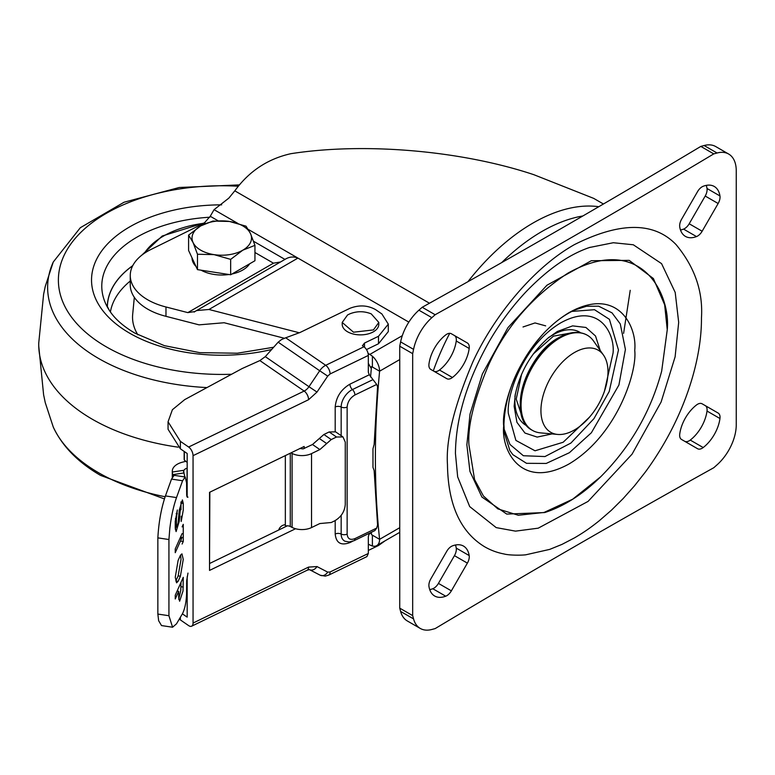<?xml version="1.0" encoding="UTF-8"?>
<svg xmlns="http://www.w3.org/2000/svg" width="775" height="775" viewBox="0 0 775 775"><rect width="100%" height="100%" fill="white"/><g stroke="black" fill="none" stroke-linecap="round" stroke-linejoin="round"><path stroke-width="1.16" d="M342.201 322.439L342.201 324.308A18.3 10.569 0 0 0 353.497 334.073A18.3 10.569 0 0 0 373.443 331.778A18.3 10.569 0 0 0 378.81 324.308L378.81 322.439L373.443 329.918L353.507 332.204L342.201 322.439L347.558 314.97L349.777 313.875C356.936 311.017 364.085 311.017 371.235 313.875L378.81 322.439M184.867 476.935L183.956 472.953A5.716 1.172 -98.5 0 0 183.907 472.731L183.907 472.052A5.716 3.303 180 0 1 183.723 471.229A5.716 3.303 180 0 1 185.399 468.894A5.716 3.303 180 0 1 187.075 468.226L187.172 468.197M178.105 581.337L175.847 580.998L178.143 575.883L180.401 576.222L183.258 559.385L181.941 553.854L180.401 555.346L178.105 560.461L175.247 577.298L176.564 582.829L178.105 581.337L180.401 576.222M323.892 434.504L319.329 438.505L326.682 443.562L331.245 439.561L323.892 434.504L329.152 431.956L335.633 431.869L342.986 436.935L345.262 442.108L345.262 504.506C344.642 511.616 341.136 517.051 334.752 520.81L331.245 522.515L319.852 523.542L311.531 527.572A14.87 8.583 180 0 1 292.088 527.407L290.286 526.487A4.572 2.645 -0 0 0 285.345 526.06L285.345 524.752A5.716 4.253 141.7 0 0 278.806 529.964M185.816 461.29L182.328 462.21A17.157 9.91 0 0 0 172.282 471.229A17.157 9.91 0 0 0 172.341 472.014L183.162 470.396L183.907 472.052M172.835 476.286L172.341 472.014M183.907 472.731A5.716 1.172 -98.5 0 0 183.162 470.396M172.835 474.387A5.716 1.172 81.5 0 1 172.883 474.61L173.164 475.85M187.172 487.136L186.581 484.54M292.088 527.407L292.088 453.433L290.993 452.871M319.329 438.505L312.499 444.511L303.122 448.89L299.692 448.502M292.088 453.433A14.87 8.583 -0 0 0 311.531 453.598L319.852 449.568L312.499 444.511M342.986 436.935L336.505 437.013L331.245 439.561M326.682 443.562L319.852 449.568M181.205 516.237L181.205 521.468L183.258 510.144L183.258 503.45L182.416 499.904L179.257 510.124L178.172 522.515L177.146 526.729L176.448 526.39L176.39 518.795L177.31 510.018L175.247 521.352L175.247 528.046L176.09 531.582L179.248 521.362L180.391 508.381M182.115 533.597L175.247 548.942L175.247 552.682L182.115 537.337M182.115 544.031L183.258 541.473L183.258 524.336L182.115 526.893M178.676 597.283L179.616 601.226L183.016 591.005L183.258 577.336L175.247 595.239L175.247 598.978L178.676 591.306L178.676 597.283M187.976 573.083L186.688 580.64L186.581 593.524C186.291 601.846 184.963 608.511 182.59 613.5L176.506 623.827L172.583 627.217L168.931 615.718L168.931 539.526L169.803 528.657C171.246 516.567 173.484 506.201 176.506 497.579L182.59 480.742L185.177 476.983L186.581 482.893L186.678 495.302L186.959 496.639L187.976 497.143L187.405 497.269M185.177 476.983L174.104 475.337L171.517 479.095L165.433 495.923C161.248 508.274 158.72 522.253 157.858 537.869L157.858 614.071L158.642 620.707L161.51 625.57L172.583 627.227M177.301 513.757L176.187 513.592M181.001 509.805L180.963 501.89M175.286 529.257L176.002 526.942M181.001 541.144L183.258 541.473M181.001 539.817L181.001 536.077M178.143 575.883L181.001 559.579L180.623 554.948M178.715 599.308L180.788 590.376L181.001 582.374M178.676 591.306L177.107 591.063M157.858 537.869L168.931 539.526M168.931 615.718L157.858 614.071M582.868 215.973A172.748 99.733 120 0 0 501.706 262.589M449.723 333.327A172.748 99.733 120 0 0 433.302 370.876M603.473 355.076L593.505 340.952A54.909 31.707 120 0 0 587.363 335.275A54.909 31.707 120 0 0 559.899 337.997A54.909 31.707 120 0 0 524.026 386.386A54.909 31.707 120 0 0 532.444 430.387A54.909 31.707 120 0 0 540.437 432.867L557.651 434.436A47.42 27.377 120 0 0 574.459 429.951A47.42 27.377 120 0 0 603.512 393.797A47.42 27.377 120 0 0 603.473 355.076A47.42 27.377 120 0 0 574.459 352.518A47.42 27.377 120 0 0 542.083 399.881A47.42 27.377 120 0 0 557.651 434.436M433.874 371.206A9.155 5.28 120 0 0 439.483 370.024A28.83 16.643 120 0 0 456.243 340.99A9.155 5.28 120 0 0 456.33 339.712A9.155 5.28 120 0 0 454.441 335.527L467.383 342.996A9.155 5.28 -60 0 1 469.272 347.181A9.155 5.28 -60 0 1 469.185 348.459A28.83 16.643 -60 0 1 452.426 377.493A9.155 5.28 -60 0 1 446.787 378.665L430.774 369.423A9.155 5.28 -60 0 1 428.972 363.95A28.83 16.643 -60 0 1 445.732 334.916A9.155 5.28 120 0 1 451.37 333.754L454.441 335.527M680.498 230.001A28.83 16.643 120 0 0 683.56 229.109A9.155 5.28 120 0 0 689.198 223.762L702.14 231.241A9.155 5.28 -60 0 1 696.502 236.578A28.83 16.643 -60 0 1 685.429 236.394A28.83 16.643 -60 0 1 679.743 226.901A9.155 5.28 -60 0 1 679.656 225.728A9.155 5.28 -60 0 1 681.545 219.344L697.558 191.619A9.155 5.28 -60 0 1 703.196 186.271A28.83 16.643 -60 0 1 714.259 186.465A28.83 16.643 -60 0 1 719.956 195.949A9.155 5.28 -60 0 1 718.144 203.505L705.202 196.036A9.155 5.28 120 0 0 707.013 188.48A28.83 16.643 120 0 0 706.257 185.38M681.545 439.473A9.155 5.28 -60 0 1 679.656 435.288A9.155 5.28 -60 0 1 679.743 434.01A28.83 16.643 -60 0 1 696.502 404.976A9.155 5.28 -60 0 1 702.14 403.814L718.144 413.056A9.155 5.28 -60 0 1 719.956 418.519A28.83 16.643 -60 0 1 703.196 447.553A9.155 5.28 -60 0 1 697.558 448.715L681.545 439.473M429.728 589.62A28.83 16.643 120 0 0 432.789 588.729A9.155 5.28 120 0 0 438.427 583.381L454.441 555.656A9.155 5.28 120 0 0 456.33 549.272A9.155 5.28 120 0 0 456.243 548.099A28.83 16.643 120 0 0 455.487 544.999M438.427 583.381L451.37 590.85A9.155 5.28 -60 0 1 445.732 596.198A28.83 16.643 -60 0 1 434.668 596.014A28.83 16.643 -60 0 1 428.972 586.52A9.155 5.28 -60 0 1 430.774 578.964L446.787 551.238A9.155 5.28 -60 0 1 452.426 545.891A28.83 16.643 -60 0 1 463.498 546.075A28.83 16.643 -60 0 1 469.185 555.568A9.155 5.28 -60 0 1 469.272 556.75A9.155 5.28 -60 0 1 467.383 563.125L454.441 555.656M600.189 350.436L595.529 336.011L585.919 327.457L572.618 325.878L557.332 331.477L547.295 338.636M284.289 338.249L224.14 322.739L199.039 324.851L165.976 316.326L165.976 306.978A59.491 34.342 180 0 1 130.258 275.503A59.491 34.342 180 0 1 147.686 251.216A59.491 34.342 180 0 1 151.057 249.414L204.145 223.171L210.248 216.273L218.017 220.759M402.302 335.672L369.84 354.407L372.397 356.209L372.397 367.04L371.496 366.585A893.972 516.14 120 0 0 370.566 376.999M372.397 367.04L379.595 371.196A893.972 516.14 120 0 0 375.391 457.696A893.972 516.14 120 0 0 379.595 539.332L372.397 535.176L372.397 546.007L369.84 544.961A100.672 58.125 180 0 0 368.328 544.166M371.264 532.347A893.972 516.14 120 0 0 371.496 534.614L372.397 535.176M209.531 565.178L209.841 492.183M187.172 462.413L184.343 460.079L184.343 451.534M187.172 583.846L186.581 583.362M630.22 290.325L623.604 333.366M603.434 203.999L593.698 198.381L533.82 174.685C461.416 150.544 364.773 142.193 290.867 153.692C267.772 158.836 249.095 171.217 234.806 190.834L429.476 303.228M165.976 306.978L187.821 312.616L194.864 311.569L284.958 259.412C289.182 256.748 293.512 256.312 297.939 258.094L248.31 229.439M237.644 223.287L214.065 209.667L228.848 198.119L234.806 190.834M214.065 209.667L210.248 216.273M299.373 332.795L208.95 309.477L297.939 258.094L408.842 322.119M369.84 354.407A100.672 58.125 0 0 0 368.096 353.497M280.492 261.979L273.449 263.18L254.946 252.495M196.298 310.591L208.95 309.477M194.147 312.063L194.864 311.569M371.302 368.619L368.328 363.349M372.397 356.209A13.727 7.924 60 0 1 379.595 371.196L399.735 359.571M130.258 275.503L130.258 284.842A59.491 34.342 0 0 0 165.976 316.326M399.735 527.707L379.595 539.332A13.727 7.924 60 0 1 376.747 545.619A13.727 7.924 60 0 1 372.397 546.007M368.948 534.43L371.273 532.473M184.159 451.418L184.159 459.032A9.155 5.28 0 0 0 184.343 460.079M295.556 528.744L209.531 570.419L209.531 492.338L304.178 446.478L304.178 448.541M369.258 533.316L368.328 536.649L368.328 553.466L366.904 556.605L328.697 575.118A6.868 3.604 64.2 0 0 330.111 571.979L368.328 553.466M335.197 431.607L335.197 406.982C336.127 397.062 341.029 389.447 349.922 384.158L369.297 374.771L368.328 372.252L368.328 355.434A6.868 3.604 -115.8 0 0 363.911 346.793L362.438 345.602M368.328 355.434L330.111 373.947L327.709 376.127L316.994 392.073L308.586 399.697L193.053 455.671L193.053 623.052A6.868 3.604 64.2 0 1 191.638 626.19A6.868 3.604 64.2 0 1 188.645 625.619L179.267 619.148M287.36 525.818L209.841 563.377M187.172 576.736L187.172 617.132L182.387 613.848M193.053 455.671A6.868 3.604 -115.8 0 0 188.645 447.03L180.362 441.333L168.059 421.803L172.389 409.723L184.692 399.629L242.081 368.58L259.867 360.578L265.292 356.645L278.157 342.182L281.461 339.595L285.704 337.793L325.703 365.306A6.868 3.604 64.2 0 1 330.111 373.947M180.362 441.333L180.362 448.802L187.172 453.491L187.172 497.056M369.297 374.771L372.998 379.605L352.422 389.573A4.572 2.402 64.2 0 1 349.922 384.158M180.362 448.802L168.059 429.272L168.059 421.803M362.448 345.786L364.483 343.073L378.5 336.282L388.304 324.144L381.881 313.952L375.633 309.651C367.65 305.185 359.058 304.759 349.845 308.343L300.119 332.446L285.704 337.793M335.197 406.982A4.572 2.645 0 0 1 341.165 407.02A14.696 9.193 124.5 0 1 352.422 389.573A4.572 2.402 64.2 0 1 354.921 394.988L376.689 384.439L372.998 379.605M376.689 384.439L377.57 386.715L374.151 444.395L372.978 448.715L372.978 467.403L374.151 470.59L377.57 524.956L376.689 528.085L374.858 530.604L353.981 540.717A4.572 2.402 -115.8 0 0 354.921 538.625C350.222 540.378 347.626 538.867 347.132 534.101L347.132 407.059C347.626 401.818 350.222 397.788 354.921 394.988M385.127 540.785L378.5 545.513L368.328 550.444M388.304 324.144L388.304 331.613L378.5 343.751L366.468 349.583M689.198 223.762L705.202 196.036M684.645 441.266A9.155 5.28 120 0 0 690.254 440.084A28.83 16.643 120 0 0 707.013 411.05A9.155 5.28 120 0 0 705.202 405.577L718.144 413.056M412.678 353.671L413.559 349.36A36.609 21.138 -60 0 1 431.859 317.663L418.917 310.184L422.21 307.268C515.084 255.643 607.958 202.023 700.823 146.407L704.117 145.526A36.609 21.138 -60 0 1 715.722 146.562L728.665 154.041A36.609 21.138 -60 0 1 736.25 170.791L736.25 424.865A36.609 21.138 -60 0 1 717.069 464.816L713.775 467.732C620.901 519.357 528.027 572.977 435.162 628.593L431.859 629.474A36.609 21.138 -60 0 1 420.263 628.438A36.609 21.138 -60 0 1 413.559 618.905L412.678 615.612L399.735 608.143L399.735 346.202L412.678 353.671L412.678 615.612M413.559 618.905L400.617 611.436A36.609 21.138 120 0 0 407.321 620.959L420.263 628.438M400.617 611.436L399.735 608.143M418.917 310.184A36.609 21.138 120 0 0 400.617 341.891L399.735 346.202M702.14 231.241L718.144 203.505M451.37 590.85L467.383 563.125M422.21 307.268L435.153 314.737C528.027 263.113 620.901 209.492 713.765 153.886L700.823 146.407M713.765 153.886L717.069 153.004A36.609 21.138 -60 0 1 728.665 154.041M447.466 464.564C447.998 504.612 460.389 532.018 484.656 546.782C490.74 550.279 497.153 552.662 503.895 553.931C509.068 555.433 521.962 555.355 525.857 554.784L549.678 549.398L562.011 544.379L574.459 537.889C584.021 532.318 590.569 527.678 599.24 520.781L611.33 510.299L623.061 498.664L634.444 485.886L645.033 472.45C651.659 463.663 659.002 452.213 664.262 443.087C688.055 401.983 701.704 355.919 701.462 317.915C703.158 291.439 694.691 266.997 676.062 244.59C654.013 221.727 620.145 221.727 574.459 244.59C531.35 268.896 492.358 319.155 472.866 361.906C454.237 405.829 445.77 440.045 447.466 464.564M431.859 317.663L435.153 314.737M571.863 311.424L594.502 309.7L609.431 319.348L618.469 349.951L609.218 391.491L593.95 418.645L570.894 443.067L544.97 456.552L523.367 455.739L509.969 444.453L504.041 428.904M604.432 391.298L613.054 353.08C615.156 334.19 599.453 301.32 560.712 322.865C521.972 346.047 506.269 397.052 508.371 413.511L515.898 440.413L535.031 450.788L563.144 442.263L589.504 417.153M515.336 393.991L514.145 406.284L516.935 422.317L524.956 433.051L537.172 437.09L551.994 433.923M522.989 419.411L516.218 399.086L521.633 374.073M533.171 354.078L553.466 336.137L573.122 332.572M558.281 337.997A53.766 31.039 120 0 0 523.096 418.839M249.686 263.781A29.741 17.176 180 0 1 232.035 273.972M229.013 274.505A29.741 17.176 180 0 1 214.074 274.437A29.741 17.176 180 0 1 201.074 270.184M195.998 266.416A29.741 17.176 180 0 1 192.026 257.872M254.946 245.346L254.946 260.739L230.659 274.767L197.48 269.632L188.596 250.48L188.596 235.087L193.043 242.498A29.741 17.176 180 0 1 200.735 225.903A29.741 17.176 180 0 1 229.468 221.456A29.741 17.176 180 0 1 250.499 233.604A29.741 17.176 180 0 1 242.798 250.189L254.946 245.346L250.499 233.604L246.053 226.193L229.468 221.456L212.883 221.059L200.735 225.903L188.596 235.087M214.074 254.636A29.741 17.176 180 0 1 193.043 242.498L197.48 254.239L214.074 254.636A29.741 17.176 0 0 0 242.798 250.189L230.659 259.373L214.074 254.636M197.48 269.632L197.48 254.239M230.659 274.767L230.659 259.373M132.719 265.738A114.371 66.03 -0 0 0 107.405 306.861M178.143 447.165A183.036 105.681 180 0 1 38.75 346.105A183.036 105.681 180 0 1 38.75 342.967L43.603 294.316L45.26 286.421L53.262 262.018L80.338 227.705L124.068 202.227L179.248 187.492L239.475 184.896M132.777 265.612A114.458 66.078 0 0 0 107.318 306.668M187.075 486.69L187.075 468.226M285.345 455.603L285.345 524.752M290.286 453.21L290.286 526.487M172.883 474.61L183.956 472.953M186.581 488.822L187.172 488.734M311.531 527.572L311.531 453.598M187.172 491.418L186.581 491.505M329.152 431.956L336.505 437.013M175.382 518.64L176.39 518.795M175.247 525.314L176.39 525.489M183.258 503.45L181.001 503.111M178.279 521.217L179.248 521.362M181.001 586.714L183.258 587.053M176.506 497.579L165.433 495.923M171.517 479.095L182.59 480.742M587.247 335.217A54.909 31.707 120 0 0 587.14 335.149A54.909 31.707 120 0 0 559.686 337.871A54.909 31.707 120 0 0 523.813 386.26A54.909 31.707 120 0 0 532.231 430.261A54.909 31.707 120 0 0 532.338 430.319M467.935 281.693A176.632 101.98 -60 0 1 598.794 206.712M469.185 348.459L456.243 340.99M580.678 332.775A53.766 31.039 120 0 0 552.914 334.897A53.766 31.039 120 0 0 547.489 338.472M253.57 241.287L284.948 259.402M205.065 223.704L204.145 223.171M187.821 312.616L273.449 263.18M523.018 326.972L535.021 322.942L545.668 325.868M193.053 623.052L308.586 567.087L316.994 566.564L327.709 572.124L330.111 571.979M352.431 541.357L349.922 542.577C341.029 545.9 336.127 543.042 335.197 534.014L335.197 520.587M316.994 566.564A6.868 5.338 117.4 0 1 309.457 569.644L320.133 575.186A6.868 5.338 -62.6 0 0 327.709 572.124M308.586 567.087A6.868 3.604 64.2 0 1 307.162 570.226L309.419 569.625M180.362 617.278L180.362 619.923M308.586 399.697A6.868 3.604 -115.8 0 0 304.168 391.055L188.645 447.03M316.994 392.073L308.973 386.696A9.155 5.725 -55.5 0 1 304.168 391.055L259.867 360.578M327.709 376.127L319.697 370.76L308.973 386.696L265.292 356.645M363.911 346.793L325.703 365.306A11.441 7.159 -55.5 0 0 319.697 370.76L278.157 342.182M341.165 515.375L341.165 534.053A4.572 2.645 0 0 0 335.197 534.014M347.132 407.059A4.572 2.645 0 0 1 341.165 407.02L341.165 435.686M349.971 541.928A4.572 2.402 -115.8 0 0 349.922 542.577M347.132 534.101A4.572 2.645 0 0 1 341.165 534.053A14.696 9.193 124.5 0 0 345.078 541.25L349.263 541.987L353.981 540.717M376.689 528.085L354.921 538.625M378.5 336.282L378.5 343.751M364.483 347.229L364.483 343.073M378.5 544.602L378.5 545.513M452.426 377.493L439.483 370.024M719.956 195.949L707.013 188.48M696.502 236.578L683.56 229.109M719.956 418.519L707.013 411.05M703.196 447.553L690.254 440.084M469.185 555.568L456.243 548.099M445.732 596.198L432.789 588.729M400.617 341.891L413.559 349.36M704.117 145.526L717.069 153.004M589.688 247.438L590.25 247.254C569.586 254.064 548.274 268.809 526.312 291.487C512.546 306.057 500.272 322.555 489.509 340.981C467.151 380.544 455.787 418.035 455.438 453.443L457.667 476.896L469.708 506.598L496.194 527.61L515.511 531.137L538.218 528.172L588.07 501.406L632.071 454.15L661.104 402.022L675.112 356.82L678.687 322.39L675.199 292.417L661.569 263.636L633.301 244.774L613.316 242.73L589.533 247.496M600.673 476.799C582.577 494.45 563.919 506.366 544.699 512.556L506.743 514.087L481.914 497.037L469.931 471.394L466.86 444.753L470.018 414.131L482.379 373.976L507.983 327.593L546.917 285.248L591.335 260.71L629.184 260.371L653.383 278.525L664.65 304.798L667.246 329.762L661.666 371.147L667.188 330.305C671.169 294.529 641.429 232.277 568.056 273.071C532.406 296.408 505.968 326.924 488.754 364.647C474.222 398.931 467.606 425.64 468.933 444.772L474.571 479.58L483.416 495.99L497.821 508.865L518.291 515.259L544.021 512.469L572.628 499.245L600.673 476.799C630.366 446.991 650.7 411.767 661.666 371.147M503.692 426.027C501.057 449.674 520.713 490.817 569.208 463.857C617.694 434.823 637.35 370.983 634.725 350.377C637.35 326.721 617.694 285.578 569.208 312.548C520.713 341.572 501.057 405.412 503.692 426.027M512.885 454.692L526.516 463.314L546.22 463.44L569.383 452.707L591.383 432.75L618.915 385.01L625.415 349.438L620.281 323.95L612.018 312.858L598.629 306.183L586.481 306.261L575.292 309.806C564.752 314.408 554.202 322.245 543.653 333.318C518.378 362.051 505.135 392.47 503.924 424.584L504.36 432.721L509.921 450.682L512.885 454.692M515.288 394.262A53.766 31.039 120 0 0 514.891 400.743A53.766 31.039 120 0 0 526.942 425.853M203.912 223.278A82.538 47.653 -0 0 0 163.409 236.113A82.538 47.653 -0 0 0 144.324 253.328M134.327 297.319L132.68 314.379A89.232 51.518 -0 0 0 137.892 334.819M130.258 281.025A111.891 64.596 -0 0 0 110.408 311.957M271.366 349.564A130.229 75.185 180 0 1 129.415 333.056A130.229 75.185 180 0 1 129.948 226.726A130.229 75.185 180 0 1 221.66 204.852M231.58 374.257A163.389 94.337 180 0 1 105.904 346.609A163.389 94.337 180 0 1 106.572 213.203A163.389 94.337 180 0 1 238.351 186.252M206.973 387.577A174.152 100.547 180 0 1 98.27 358.282A174.152 100.547 180 0 1 53.262 262.018M106.989 305.786L109.343 310.368A119.999 69.285 180 0 1 137.165 237.024A119.999 69.285 180 0 1 209.822 217.223M165.143 496.746A174.152 100.547 180 0 1 98.27 472.556A174.152 100.547 180 0 1 53.262 427.044L45.26 402.651L43.603 394.756L38.75 346.105M172.282 477.245L172.282 471.229M176.768 527.058L175.247 526.835M587.363 335.275L587.14 335.149C578.867 330.76 569.334 331.632 558.542 337.755C525.595 354.989 506.424 417.618 532.231 430.261L532.444 430.387M376.747 545.619L399.735 532.347M191.638 626.19L307.162 570.226M320.133 575.186L325.19 576.125L328.697 575.118M549.233 337.038C530.914 352.877 519.473 372.698 514.91 396.49L514.91 396.49M204.949 222.716L162.256 235.997L141.525 255.392M273.41 347.287L237.382 353.216L199.785 352.654L164.397 345.66L134.84 333.105C123.031 326.11 114.535 318.535 109.343 310.368M164.416 498.926L100.547 475.395C78.062 462.404 62.3 446.284 53.262 427.044"/></g></svg>
